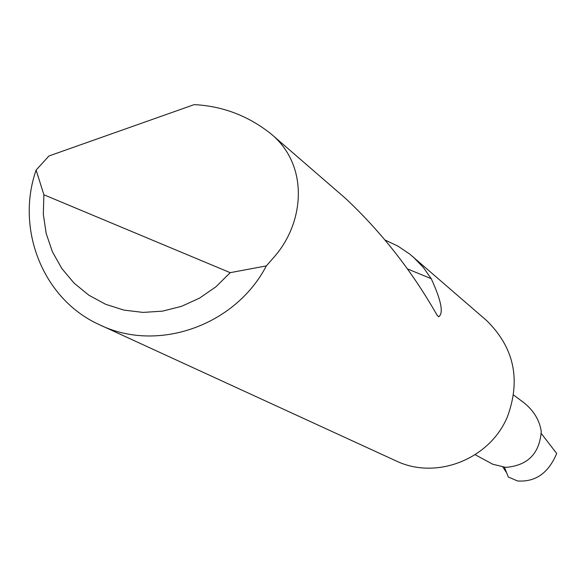 <?xml version="1.0" encoding="UTF-8"?>
<svg xmlns="http://www.w3.org/2000/svg" width="586" height="586" viewBox="0 0 586 586"><rect width="100%" height="100%" fill="white"/><g stroke="black" fill="none" stroke-linecap="round" stroke-linejoin="round"><path stroke-width="0.88" d="M513.592 395.03L524.082 402.838C533.861 410.801 539.581 420.323 541.244 431.421C539.589 453.586 527.759 465.57 505.74 467.379L492.753 464.229L475.165 454.721M385.295 240.15L398.084 246.208L409.753 254.104L486.673 320.593C513.988 347.498 520.969 379.376 507.615 416.221C490.658 458.369 437.932 479.941 397.579 461.607L101.122 325.464M194.171 104.63C222.702 106.081 248.332 115.845 271.062 133.93C309.232 165.435 304.508 222.446 274.409 256.675L266.337 265.912C235.096 326.087 156.63 353.168 99.041 324.512C43.269 299.329 15.287 229.456 36.127 170.05L48.924 155.986L194.171 104.63M413.328 257.093L423.253 267.341L431.252 278.702C441.251 300.515 443.748 313.202 438.738 316.755L436.995 315.041C411.863 270.908 381.361 232.012 345.491 198.368L343.345 196.508M541.259 433.464L556.7 453.476C548.452 473.114 535.37 482.271 517.453 480.952L508.282 476.967L504.443 467.262M36.127 170.05L43.884 194.764L230.195 272.666L266.337 265.912M43.884 194.764L43.32 214.322L46.191 233.536L52.425 251.804L61.83 268.527L74.107 283.155L88.874 295.219L105.656 304.302L123.924 310.104L143.079 312.411L162.498 311.144L181.528 306.332L199.548 298.12L215.956 286.774L230.195 272.666M407.211 268.798L431.252 278.702M271.062 133.93L345.491 198.368M502.891 467.064L506.333 472.397M438.313 316.587L438.687 316.74"/></g></svg>
